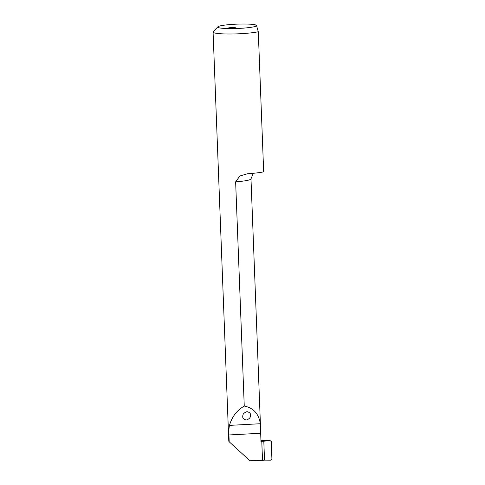 <?xml version="1.0" encoding="UTF-8"?>
<svg xmlns="http://www.w3.org/2000/svg" width="485" height="485" viewBox="0 0 485 485"><rect width="100%" height="100%" fill="white"/><g stroke="black" fill="none" stroke-linecap="round" stroke-linejoin="round"><path stroke-width="0.73" d="M227.895 28.233A3.892 0.436 177.8 0 1 227.859 28.172A3.892 0.436 177.8 0 1 231.466 27.603A3.892 0.436 177.8 0 1 235.601 27.821A3.892 0.436 177.8 0 1 235.637 27.875A3.892 0.436 177.8 0 1 232.03 28.445A3.892 0.436 177.8 0 1 227.895 28.233M242.797 416.057C242.403 418.052 243.567 419.379 246.283 420.046C249.138 419.082 250.545 417.615 250.496 415.639C250.89 413.644 249.733 412.317 247.017 411.65C244.155 412.614 242.755 414.081 242.797 416.057L242.785 416.621M213.079 32.071L228.799 441.223L229.199 441.793L228.932 434.96C228.726 431.213 228.908 428.019 229.478 425.381C231.927 416.839 236.85 410.395 244.252 406.048L235.637 181.839L239.905 175.97L247.32 173.818L249.575 173.588A24.323 2.71 177.8 0 0 263.67 171.835L258.287 31.731A24.323 2.71 177.8 0 1 232.612 33.98A24.323 2.71 177.8 0 1 213.321 32.434A24.323 2.71 177.8 0 1 213.079 32.071A24.323 2.71 177.8 0 1 213.224 31.761L217.868 26.808A19.461 2.17 -2.2 0 0 235.34 28.542A19.461 2.17 -2.2 0 0 256.577 25.753L258.287 31.731M217.868 26.808A19.461 2.17 -2.2 0 1 234.716 24.25A19.461 2.17 -2.2 0 1 255.371 24.844L256.577 25.753M264.525 460.113L270.885 460.174L271.921 459.192L271.242 441.514L270.133 440.604L261.791 441.368L262.458 460.514L264.525 460.113L263.798 441.095M229.199 441.793L249.92 460.75L262.458 460.514M260.948 440.707L268.732 440.465M244.252 406.048C253.394 407.867 258.754 413.76 260.336 423.726L260.978 441.495L261.724 441.429M250.496 415.639L250.515 415.075M253.273 173.29L250.987 178.886A22.225 2.48 177.8 0 1 235.637 181.839M229.478 425.381L260.336 423.726M228.932 434.96L260.663 433.257M261.791 441.368L262.524 460.392M260.463 425.503L250.987 178.886"/></g></svg>
